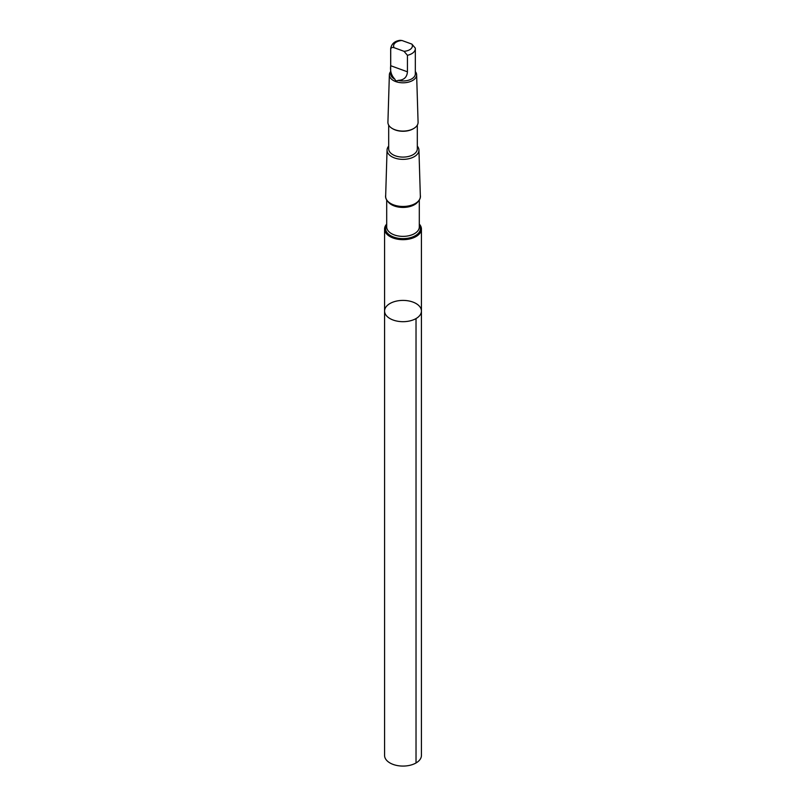 <?xml version="1.0" encoding="UTF-8"?>
<svg xmlns="http://www.w3.org/2000/svg" width="806" height="806" viewBox="0 0 806 806"><rect width="100%" height="100%" fill="white"/><g stroke="black" fill="none" stroke-linecap="round" stroke-linejoin="round"><path stroke-width="1.21" d="M387.132 305.635A18.427 10.639 180 0 1 407.856 300.779A18.427 10.639 180 0 1 421.427 311.045A18.427 10.639 180 0 1 403 321.685A18.427 10.639 180 0 1 384.573 311.045A18.427 10.639 180 0 1 387.132 305.635M384.573 755.434A18.427 10.639 0 0 0 398.144 765.7A18.427 10.639 0 0 0 418.868 760.844A18.427 10.639 0 0 0 421.427 755.434L421.427 311.045A18.427 10.639 180 0 1 403 321.685A18.427 10.639 180 0 1 384.573 311.045L384.573 755.434M401.993 40.512L400.088 40.33C394.678 41.015 391.545 43.796 390.668 48.652L390.668 73.85A12.332 7.123 0 0 0 394.89 79.22C395.393 80.852 396.471 81.245 398.114 80.388A12.332 7.123 0 0 0 415.332 73.85L415.332 48.652A12.332 7.123 0 0 0 415.292 48.098L411.866 44.098L401.993 40.512A9.4 5.43 0 0 0 394.9 43.141A9.4 5.43 0 0 0 394.134 47.705C392.21 47.101 391.071 47.604 390.709 49.216L390.709 65.719C389.993 71.069 391.394 75.573 394.89 79.22M386.699 224.068A18.427 10.639 0 0 0 384.573 229.025A18.427 10.639 0 0 0 403 239.664A18.427 10.639 0 0 0 421.427 229.025A18.427 10.639 0 0 0 419.301 224.068M385.681 195.233A17.44 10.065 0 0 0 403 206.477A17.44 10.065 0 0 0 420.319 195.233M388.683 146.118A15.939 9.198 0 0 0 387.061 149.997L385.651 196.281A17.349 10.015 0 0 0 403 206.467A17.349 10.015 0 0 0 420.349 196.281L418.939 149.997A15.939 9.198 0 0 0 417.317 146.118M387.061 149.997A15.939 9.198 0 0 0 403 159.356A15.939 9.198 0 0 0 418.939 149.997M388.683 125.121L388.683 148.838A14.317 8.261 0 0 0 403 157.099A14.317 8.261 0 0 0 417.317 148.838L417.317 125.121M392.613 128.688A14.317 8.261 0 0 0 392.875 128.849A14.317 8.261 0 0 0 413.125 128.849A14.317 8.261 0 0 0 413.387 128.688M390.668 71.563A13.642 7.879 0 0 0 389.369 74.777L387.918 122.22A15.092 8.715 0 0 0 392.331 128.537A15.092 8.715 0 0 0 413.669 128.537A15.092 8.715 0 0 0 418.082 122.22L416.631 74.777A13.642 7.879 0 0 0 415.332 71.563M389.369 74.777A13.642 7.879 0 0 0 403 82.796A13.642 7.879 0 0 0 416.631 74.777M398.114 80.388C403.917 80.137 407.02 77.275 407.433 71.805L407.433 55.302L404.008 51.302L394.134 47.705M407.433 55.302A12.332 7.123 0 0 0 415.332 48.652L415.292 48.098M416.027 318.561L416.027 762.96M390.668 48.652A12.332 7.123 0 0 0 390.709 49.216M386.699 224.985A17.44 10.065 0 0 0 403 238.626A17.44 10.065 0 0 0 419.301 224.985M386.699 199.989L386.699 226.949A16.301 9.41 0 0 0 403 236.37A16.301 9.41 0 0 0 419.301 226.949L419.301 199.989M387.656 201.188A16.301 9.41 0 0 0 403 207.424A16.301 9.41 0 0 0 418.344 201.188M404.008 51.302A9.4 5.43 0 0 0 411.866 44.098M407.433 71.805L390.709 65.719M384.573 229.025L384.573 311.045M421.427 229.025L421.427 311.045M413.125 128.849L413.669 128.537M392.875 128.849L392.331 128.537"/></g></svg>
